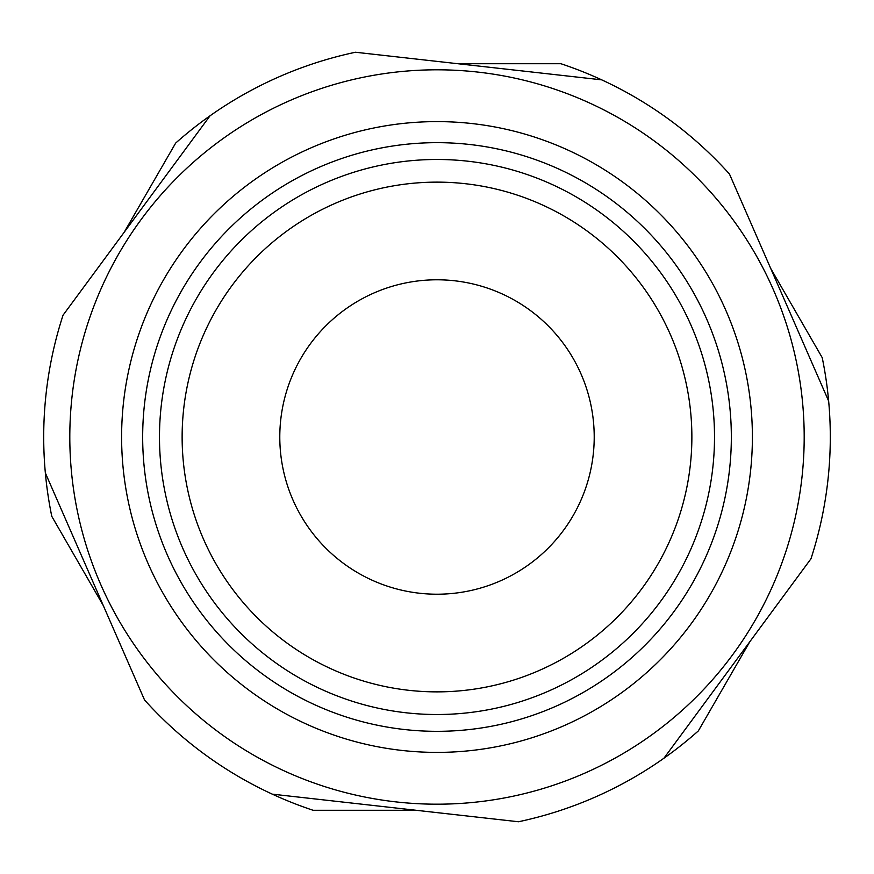 <?xml version="1.0" encoding="UTF-8"?>
<svg xmlns="http://www.w3.org/2000/svg" width="874" height="874" viewBox="0 0 874 874"><rect width="100%" height="100%" fill="white"/><g stroke="black" fill="none" stroke-linecap="round" stroke-linejoin="round"><path stroke-width="1.31" d="M124.163 232.287L175.674 143.074A393.3 393.3 0 0 1 355.5 52.243L601.705 79.851A393.3 393.3 0 0 1 729.462 174.035L828.65 401.068A393.3 393.3 0 0 1 810.963 558.792L663.945 758.217A393.3 393.3 0 0 1 518.5 821.757L272.295 794.149A393.3 393.3 0 0 1 144.538 699.965L45.35 472.932A393.3 393.3 0 0 1 63.037 315.208L210.055 115.783M457.867 63.715L560.879 63.715A393.3 393.3 0 0 1 601.705 79.851M770.704 268.427L822.216 357.641A393.3 393.3 0 0 1 828.65 401.068M749.837 641.713L698.326 730.926A393.3 393.3 0 0 1 663.945 758.217M416.133 810.285L313.121 810.285A393.3 393.3 0 0 1 272.295 794.149M103.296 605.573L51.785 516.359A393.3 393.3 0 0 1 45.35 472.932M285.754 642.15A254.88 254.88 0 0 1 334.961 203.445A254.88 254.88 0 0 1 690.285 465.405A254.88 254.88 0 0 1 285.754 642.15M272.327 660.373A277.506 277.506 0 0 0 712.78 467.929A277.506 277.506 0 0 0 325.893 182.699A277.506 277.506 0 0 0 272.327 660.373M141.446 219.101A367.2 367.2 0 0 0 219.101 732.554A367.2 367.2 0 0 0 732.554 654.899A367.2 367.2 0 0 0 654.899 141.446A367.2 367.2 0 0 0 141.446 219.101M437 594.211A157.211 157.211 0 0 1 279.789 437A157.211 157.211 0 0 1 437 279.789A157.211 157.211 0 0 1 594.211 437A157.211 157.211 0 0 1 437 594.211M262.342 673.909A294.341 294.341 0 0 1 319.152 167.284A294.341 294.341 0 0 1 729.506 469.808A294.341 294.341 0 0 1 262.342 673.909M249.844 690.864A315.394 315.394 0 0 0 750.427 472.146A315.394 315.394 0 0 0 310.729 147.99A315.394 315.394 0 0 0 249.844 690.864"/></g></svg>
